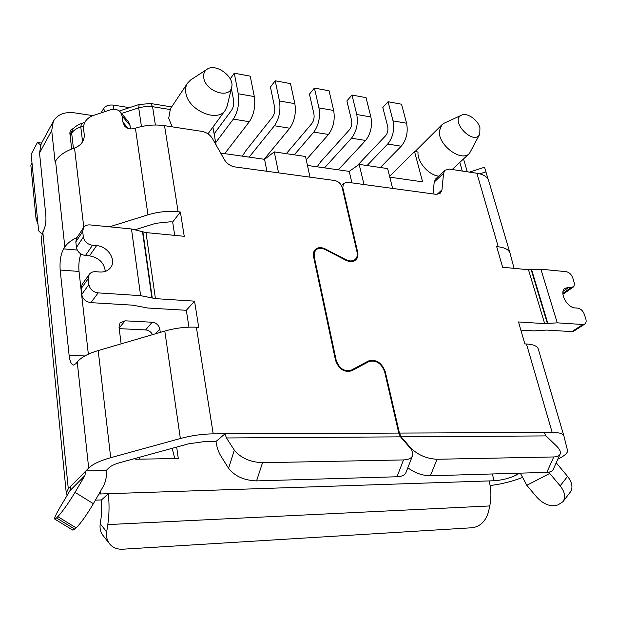 <?xml version="1.0" encoding="UTF-8"?>
<svg xmlns="http://www.w3.org/2000/svg" width="617" height="617" viewBox="0 0 617 617"><rect width="100%" height="100%" fill="white"/><g stroke="black" fill="none" stroke-linecap="round" stroke-linejoin="round"><path stroke-width="0.93" d="M357.166 252.615L357.667 252.137L342.751 187.491L342.281 187.984M215.958 441.502C216.914 447.425 218.541 452.253 220.847 455.986L228.591 468.326C234.784 476.216 244.108 480.412 256.556 480.898L396.986 476.764C401.883 476.54 404.899 475.075 406.032 472.367L412.542 455.693C411.431 458.338 408.423 459.75 403.51 459.927L262.541 462.711C250.032 462.125 240.63 457.93 234.329 450.132L226.447 437.97L225.012 433.82L215.958 441.502L204.273 441.595L188.424 443.854L119.891 462.642C114.739 464.092 111.153 465.758 109.14 467.64L106.232 470.478L85.856 470.925L88.678 468.064C92.681 464.169 100.023 460.714 110.705 457.691L180.365 438.517C191.478 435.533 202.43 433.982 213.212 433.867L398.775 433.08L384.638 371.758C381.267 363.097 375.992 359.726 368.812 361.647L351.806 370.748C344.348 372.753 338.926 369.313 335.555 360.436L313.567 256.633C313.004 253.741 313.544 251.404 315.171 249.615C317.794 247.224 321.179 247.008 325.329 248.983L345.852 259.634C349.762 261.492 352.955 261.346 355.431 259.202C357.143 257.428 357.683 255.052 357.05 252.083L342.15 187.414C340.939 183.681 338.455 181.383 334.707 180.519L234.907 166.922C230.396 166.104 226.863 163.636 224.318 159.533L212.595 138.817C210.081 134.753 206.541 132.277 201.975 131.382L164.531 125.675C154.821 124.302 145.111 125.135 135.408 128.182L147.957 214.832L109.502 226.817M398.775 433.08L400.533 436.851L226.447 437.97M412.542 455.693C413.321 453.395 412.48 450.788 410.02 447.873L400.533 436.851M105.291 271.387C104.196 262.796 98.936 257.621 89.511 255.854L85.454 255.515C80.449 254.651 77.449 251.96 76.446 247.44L75.822 241.918L76.639 238.116L83.519 227.658C84.93 225.614 87.105 224.696 90.043 224.904L131.483 228.976L145.998 232.586L184.244 236.303L180.388 212.017L178.128 211.77C168.109 210.767 158.052 211.793 147.957 214.832M85.454 255.515L92.481 245.265C87.421 244.371 84.382 241.633 83.349 237.067L82.701 231.491L83.519 227.658M77.056 237.483C71.256 240.252 67.176 243.414 64.831 246.977L63.597 248.875C60.728 254.25 59.587 261.3 60.173 270.03L69.127 355.415C69.844 361.361 71.302 364.57 73.5 365.056L75.914 363.66L77.233 361.986C80.989 357.459 87.969 353.657 98.188 350.572L164.793 331.067C175.421 328.051 185.948 326.763 196.368 327.211L198.713 327.334L194.548 301.142L186.334 310.297L147.61 308.006L132.91 305.176L90.923 302.646C85.84 301.875 82.778 299.137 81.745 294.448L81.097 288.71L82.092 284.46L89.18 274.472C90.645 272.483 92.797 271.557 95.635 271.704L99.784 272.012C104.62 272.259 108.268 270.732 110.744 267.439C116.644 259.857 107.744 246.206 96.584 245.628L92.481 245.265M194.548 301.142L155.438 298.636L140.614 295.659L98.172 292.89C93.028 292.08 89.928 289.304 88.863 284.56L88.192 278.761L89.18 274.472M186.334 310.297L188.949 327.172M562.881 293.36L571.18 287.576L573.926 286.381L574.442 283.519L572.777 277.889C571.381 274.38 569.175 272.313 566.159 271.681L540.878 269.197L528.484 269.745L502.639 267.238L496.662 246.615L498.243 246.785C504.93 247.61 508.848 249.708 510.004 253.086L514.077 268.349M538.279 349.021L538.232 348.86C537.23 346.037 533.319 344.417 526.486 343.993L524.866 343.908L518.504 321.951L544.672 323.632L528.484 269.745M172.151 448.32L174.819 458.57L135.717 459.225L135.601 458.338M139.08 457.382L139.334 459.164M176.67 447.078L178.298 458.508L174.819 458.57M37.961 223.986L36.087 219.22L30.85 165.209L32.015 163.05M100.417 491.371L100.702 493.962L108.291 493.708L101.566 499.924L95.396 500.156M119.204 328.645L145.589 329.918C148.705 330.234 151.011 331.815 152.507 334.669M489.127 480.921L108.291 493.708C109.433 504.143 109.271 514.439 107.798 524.589L489.759 505.948C491.456 497.688 491.248 489.35 489.127 480.921L494.094 480.751C502.138 480.196 509.526 478.306 516.267 475.075L519.861 473.154M121.133 343.854L119.004 327.041L120.068 322.915L125.074 320.817L152.198 322.236C156.302 322.83 158.831 325.097 159.795 329.038L160.273 332.393M128.143 128.436L122.96 122.212L124.549 125.961C127.071 128.799 130.549 129.585 134.976 128.321L135.408 128.182M544.086 432.463L399.423 433.08L401.181 436.844L410.667 447.865C417.763 454.914 426.548 458.716 437.029 459.264L553.75 456.95C557.166 456.85 559.287 455.909 560.113 454.135C560.946 451.891 559.735 449.176 556.503 445.991L546.045 435.911L544.086 432.463L552.176 432.432C559.133 432.463 563.036 433.612 563.869 435.872L567.517 450.472C567.879 452.662 565.218 455.277 559.534 458.315L557.822 459.218M399.423 433.08L385.278 371.773C381.684 362.541 376.054 358.947 368.395 360.991L351.389 370.084C344.425 371.951 339.365 368.742 336.219 360.467L314.215 256.695L314.192 253.024L315.711 250.14C318.156 247.911 321.318 247.71 325.19 249.546L345.721 260.204C349.893 262.186 353.294 262.032 355.94 259.742C357.76 257.852 358.338 255.315 357.667 252.137M520.871 330.126L533.952 330.897L546.454 330.08L571.92 331.614L573.879 331.121L584.808 324.025C586.15 322.969 586.482 321.249 585.795 318.858L584.376 314.4C582.949 310.791 580.713 308.701 577.674 308.122L575.245 307.937C566.93 307.806 558.832 292.096 565.049 288.286L568.766 287.368L571.18 287.576M488.695 180.781L488.633 180.565C487.368 176.794 483.45 174.364 476.887 173.261L449.415 169.081L444.919 170.253L435.587 179.023L434.214 182.061L433.011 193.915M444.919 170.253L443.561 173.308L441.965 189.874L437.06 194.386M342.751 187.491L343.569 183.388L347.348 182.246L435.957 194.316L440.515 193.09L441.965 189.874M135.609 229.57L155.846 223.292L170.423 221.788L172.66 222.027L174.727 235.378M92.889 115.618L74.472 112.849C64.492 111.646 57.443 114.469 53.324 121.325L51.72 130.511L55.098 161.893L55.561 161.076C58.862 155.546 65.186 151.196 74.526 148.026L74.95 147.887C81.243 145.219 84.359 140.884 84.29 134.876L83.519 128.537C83.449 122.59 86.542 118.294 92.789 115.649L110.235 109.888C114.608 108.615 118.048 109.394 120.539 112.209L122.073 115.873L122.96 122.212M521.974 477.643C511.763 481.584 501.143 484.214 490.114 485.525M67.245 495.196L66.258 493.083L68.286 488.749L70.909 486.088L69.914 490.708L60.211 507.043C56.078 514.084 54.234 518.087 54.689 519.044L56.486 517.948L74.796 529.155L76.184 527.89C81.058 522.9 86.789 514.833 93.368 503.688L102.946 486.936C105.769 481.885 106.864 476.401 106.232 470.478M100.702 493.962L98.913 493.993M180.388 212.017L172.66 222.027M53.324 121.325L41.154 143.931L39.527 152.985L45.851 215.495C46.236 221.696 45.442 226.778 43.468 230.727L41.208 238.154L66.258 493.083M88.347 354.197L79.022 271.441C78.452 265.202 79.061 259.371 80.85 253.934M74.055 127.966L70.33 130.341L69.837 133.079L71.68 149.036M469.498 172.135L484.538 167.222L488.217 179.516M130.495 128.907L130.01 125.467L128.483 121.85L120.539 112.209M489.759 505.948L488.471 511.909C485.764 521.072 480.481 526.34 472.637 527.72L122.675 549.215C117.238 549.454 112.926 547.726 109.726 544.04C107.065 540.693 106.055 536.651 106.695 531.908L107.798 524.589M101.566 499.924L101.288 516.537L100.216 523.756C99.584 528.437 100.586 532.432 103.232 535.741L109.726 544.04M407.814 467.794C414.933 473 422.46 475.668 430.396 475.784L546.832 472.36C550.241 472.221 552.369 471.241 553.218 469.421L560.113 454.135M548.683 472.198L560.167 485.849C564.941 492.004 565.866 497.279 562.959 501.683L558.077 504.876C551.02 507.174 543.993 504.675 536.998 497.387L526.802 485.301L520.324 473.139M556.218 462.765L567.555 476.393C572.275 482.479 573.178 487.731 570.262 492.142L562.959 501.683M56.486 517.948L57.821 516.645C62.572 511.547 68.302 503.441 75.035 492.327L84.868 475.653L85.856 470.925L70.909 486.088M54.689 519.044L72.875 530.165L74.796 529.155M104.342 111.839L103.864 108.214L101.034 112.926M103.864 108.214C105.8 105.723 108.947 104.682 113.32 105.091L129.501 107.659M544.672 323.632L557.267 322.838L582.849 324.511L584.808 324.025M307.451 165.433L349.23 171.387L351.929 182.871M266.945 171.287L264.562 159.325L274.272 151.89L305.508 156.487L310.004 177.156M220.655 153.062L264.562 159.325M212.911 127.125L216.12 145.049M172.205 126.84L168.703 118.248L170.415 108.808M438.625 176.169C428.391 174.973 416.915 161.507 418.041 152.037L414.516 151.474L389.582 176.346M389.79 177.164L422.591 181.845L414.516 151.474M40.822 144.617L40.174 144.532L40.306 145.882M40.174 144.532L37.429 142.512L31.159 154.273L38.624 230.804L41.786 233.897M37.429 142.512L41.617 143.082M231.676 87.182L227.149 106.085L225.328 110.181C217.685 123.084 187.9 110.25 185.833 92.797C185.239 89.087 185.786 85.886 187.499 83.187L190.614 79.986L206.911 69.366C215.456 62.656 234.853 76.693 231.676 87.182C229.748 99.314 205.538 91.493 203.787 77.958C203.194 74.179 204.235 71.31 206.911 69.366M461.439 115.217L444.039 123.253L441.826 124.858L439.397 130.85C437.661 144.902 461.477 162.626 469.483 153.394L479.771 134.144L479.933 127.711C477.805 119.636 466.822 112.178 461.439 115.217C449.369 120.901 474.018 146.337 479.771 134.144M392.628 188.416L387.623 168.58L359.156 164.384L349.23 171.387M363.991 184.514L359.156 164.384M278.56 172.868L274.272 151.89M367.038 165.549L387.707 144.031C392.882 137.568 394.656 129.848 393.037 120.863L388.062 101.728L382.81 107.466L387.707 126.524C388.348 130.087 387.646 133.164 385.602 135.748L356.95 165.942M380.373 167.508L401.243 146.214C406.464 139.82 408.246 132.161 406.595 123.238L401.544 104.227L388.062 101.728M324.503 167.863L351.513 138.193C356.557 131.56 358.307 123.662 356.765 114.507L351.998 95.033L346.885 100.941L351.574 120.33C352.184 123.963 351.489 127.102 349.492 129.755L320.57 161.939L317.153 166.814M338.301 169.829L365.611 140.468C370.701 133.897 372.467 126.076 370.894 116.983L366.043 97.64L351.998 95.033M294.27 154.828L313.783 132.107C318.68 125.29 320.4 117.215 318.943 107.89L314.415 88.061L309.456 94.139L313.906 113.883C314.485 117.577 313.798 120.793 311.863 123.516L286.319 153.664M306.225 159.803L328.483 134.475C333.435 127.734 335.17 119.729 333.674 110.466L329.054 90.776L314.415 88.061M249.168 157.127L274.418 125.752C279.154 118.749 280.835 110.489 279.478 100.98L275.213 80.788L270.423 87.043L274.619 107.15C275.151 110.921 274.488 114.207 272.614 117.006L245.581 151.034L242.388 156.163M264.138 159.263L289.759 128.228C294.556 121.294 296.253 113.112 294.857 103.671L290.484 83.619L275.213 80.788M215.688 142.635L233.319 119.127C237.861 111.916 239.512 103.455 238.255 93.761L234.275 73.192L230.226 78.876M224.711 153.641L249.337 121.711C253.957 114.577 255.623 106.201 254.327 96.576L250.232 76.153L234.275 73.192M231.367 88.478L233.588 100.116C234.082 103.965 233.434 107.327 231.63 110.212L214.114 133.874M76.446 247.44L83.349 237.067M82.701 231.491L75.822 241.918M140.614 295.659L131.483 228.976M151.875 297.864L142.504 231.66M152.26 298.011L142.882 231.83M155.438 298.636L145.998 232.586M81.097 288.71L88.192 278.761M81.745 294.448L88.863 284.56M90.923 302.646L98.172 292.89M89.511 255.854L96.584 245.628M492.312 473.964L494.094 480.751M384.738 372.182L385.278 371.773M410.459 448.405L410.667 447.865M476.887 173.261L498.243 246.785M526.486 343.993L552.176 432.432M178.128 211.77L164.531 125.675M213.212 433.867L196.368 327.211M63.597 248.875L77.241 250.039M68.286 488.749L42.797 231.83M69.127 355.415L84.876 355.955M60.173 270.03L79.022 271.441M77.233 361.986L88.678 468.064M55.561 161.076L64.831 246.977M39.527 152.985L51.72 130.511M515.773 473.278L516.267 475.075M83.781 227.272L74.526 148.026M164.793 331.067L180.365 438.517M110.705 457.691L98.188 350.572M100.216 523.756L106.695 531.908M401.181 436.844L546.045 435.911M546.832 472.36L553.75 456.95M430.396 475.784L437.029 459.264M234.329 450.132L228.591 468.326M256.556 480.898L262.541 462.711M403.51 459.927L396.986 476.764M560.167 485.849L567.555 476.393M549.708 473.47L526.802 485.301M486.751 177.48L487.546 177.241M479.664 173.824L485.972 171.912M75.035 492.327L93.368 503.688M57.821 516.645L76.184 527.89M84.868 475.653L69.914 490.708M92.064 115.911L92.01 115.518M130.01 125.467L122.073 115.873M113.89 109.271L113.32 105.091M37.29 217.153L36.087 219.22M443.561 173.308L434.214 182.061M152.198 322.236L145.589 329.918M125.074 320.817L119.135 328.082M159.795 329.038L155.631 333.751M571.92 331.614L582.849 324.511M547.379 323.47L531.152 269.637M547.819 323.401L531.584 269.575M557.267 322.838L540.878 269.197M563.12 291.309L568.766 287.368M345.42 260.042L345.852 259.634M324.904 249.399L325.329 248.983M313.691 257.22L314.215 256.695M335.663 360.922L336.219 360.467M349.592 371.503L351.389 370.084M364.886 363.745L368.395 360.991M155.384 125.02L152.561 106.695L169.991 109.494M462.272 171.032L459.812 162.41M73.431 148.396L71.672 133.257L70.161 135.91M463.529 158.947L467.3 171.804M82.585 141.825L80.781 126.886L81.49 123.477C76.639 125.351 73.531 127.696 72.166 130.511L69.983 134.359M72.166 130.511L71.672 133.257C73.3 130.526 76.338 128.405 80.781 126.886L83.573 125.968M141.455 126.547L138.694 107.836L121.572 113.466M139.149 104.481L138.694 107.836L145.612 106.448L152.561 106.695L150.833 103.54L139.149 104.481L119.328 111.006M401.243 146.214L387.707 144.031M406.595 123.238L393.037 120.863M365.611 140.468L351.513 138.193M370.894 116.983L356.765 114.507M328.483 134.475L313.783 132.107M333.674 110.466L318.943 107.89M289.759 128.228L274.418 125.752M294.857 103.671L279.478 100.98M249.337 121.711L233.319 119.127M254.327 96.576L238.255 93.761M538.232 348.86L563.869 435.872M488.633 180.565L510.004 253.086M343.569 183.388L341.471 185.586M573.278 287.067L562.928 294.263M353.179 261.307L355.431 259.202M313.691 252.16L315.711 250.14M187.499 83.187L170.4 108.8M225.328 110.181L207.983 133.85M441.826 124.858L415.04 151.558M469.483 153.394L452.199 169.505M171.649 106.926L150.833 103.54M84.799 122.382L81.49 123.477M463.568 158.916L463.807 159.61"/></g></svg>
